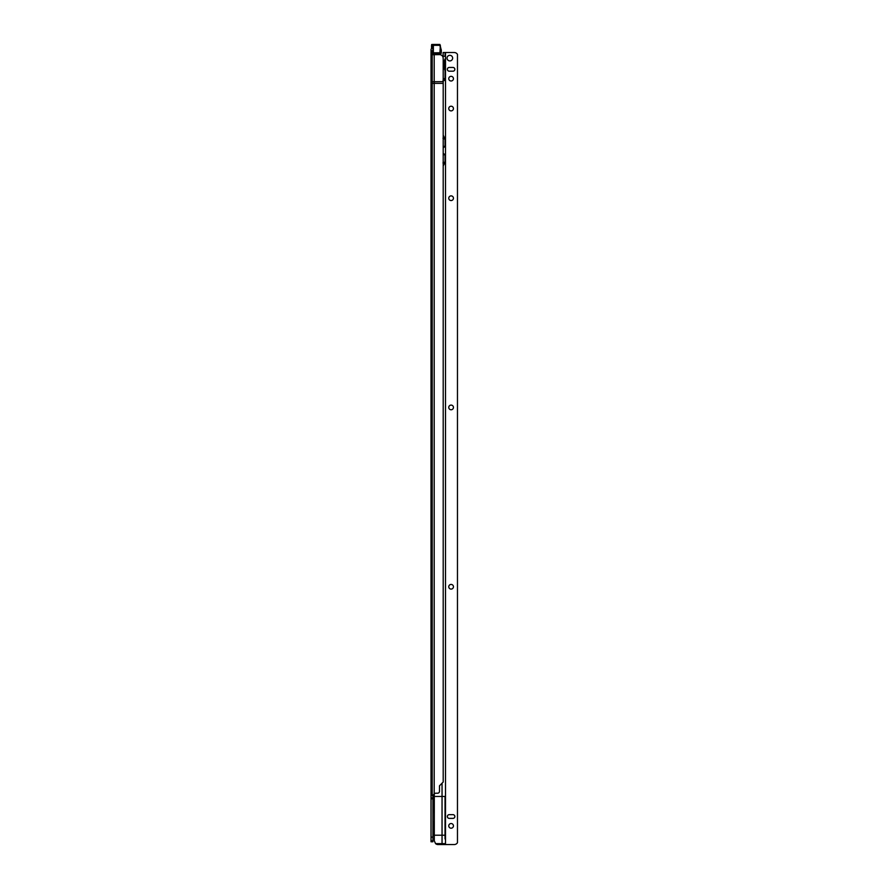 <?xml version="1.0" encoding="UTF-8"?>
<svg xmlns="http://www.w3.org/2000/svg" width="889" height="889" viewBox="0 0 889 889"><rect width="100%" height="100%" fill="white"/><g stroke="black" fill="none" stroke-linecap="round" stroke-linejoin="round"><path stroke-width="1.33" d="M432.899 51.973L431.021 51.973L431.021 49.806A1.867 1.867 0 0 1 432.899 47.939M433.832 831.604L433.832 825.814M432.21 795.544L432.21 81.732L443.2 81.632L443.2 782.031L439.488 785.82L439.488 791.343A1.867 1.867 0 0 1 437.621 793.21L435.843 793.21A2.334 2.334 0 0 0 434.199 793.888L434.021 795.544L431.021 795.555L431.021 81.966L432.21 81.732L432.21 54.707L431.187 54.64L431.032 53.807L432.899 53.429M433.576 54.829L432.899 53.807L433.365 45.317L439.899 45.317L439.899 44.45L440.366 48.839M432.899 795.544L432.899 841.783L431.021 841.783L431.021 795.555L432.899 795.555L432.91 812.346L434.154 812.346L434.199 811.435A2.334 2.334 0 0 1 434.299 811.246M443.2 81.632L443.2 58.341A3.734 3.723 0 0 0 439.455 54.618L432.21 54.707M432.899 50.073L431.021 51.973L431.032 53.807M431.021 81.966L431.021 53.762M432.899 797.889L431.021 797.889L432.899 797.889M432.899 840.85L431.021 840.85M434.199 811.435L434.199 793.888L432.81 795.544M431.565 54.829L431.187 83.366L443.2 83.366M440.744 50.662L440.744 52.64L440.366 50.662M431.498 46.061L431.665 44.517L431.498 47.506L431.665 44.517L439.899 44.45L441.3 50.295M439.899 54.64L439.899 52.773L440.366 54.729L441.3 51.406M440.744 52.64L440.177 53.751M441.3 49.806L441.3 53.24M440.366 49.106L440.366 47.873M432.899 49.451L432.899 46.317L431.665 46.25L431.665 47.684L432.899 47.75L431.665 47.684M432.899 53.762L440.366 53.307M431.665 44.517L432.899 44.45L432.899 46.161M443.089 58.085L443.167 52.518L445.5 52.518L443.167 52.518M444.133 61.452L444.133 68.231L444.133 61.452L445.033 59.074L445.033 70.609L444.133 68.231M453.446 825.87A2.334 2.334 0 0 1 451.112 828.204A2.334 2.334 180 0 0 453.446 825.87A2.334 2.334 180 0 0 451.112 823.536A2.334 2.334 180 0 0 448.767 825.87A2.334 2.334 180 0 0 451.112 828.204A2.334 2.334 0 0 1 448.767 825.87M453.446 586.762A2.334 2.334 0 0 1 451.112 589.096A2.334 2.334 180 0 0 453.446 586.762A2.334 2.334 180 0 0 451.112 584.429A2.334 2.334 180 0 0 448.767 586.762A2.334 2.334 180 0 0 451.112 589.096A2.334 2.334 0 0 1 448.767 586.762M453.446 407.429A2.334 2.334 0 0 1 451.112 409.773A2.334 2.334 180 0 0 453.446 407.429A2.334 2.334 180 0 0 451.112 405.095A2.334 2.334 180 0 0 448.767 407.429A2.334 2.334 180 0 0 451.112 409.773A2.334 2.334 0 0 1 448.767 407.429M453.446 198.214A2.334 2.334 0 0 1 451.112 200.547A2.334 2.334 180 0 0 453.446 198.214A2.334 2.334 180 0 0 451.112 195.88A2.334 2.334 180 0 0 448.767 198.214A2.334 2.334 180 0 0 451.112 200.547A2.334 2.334 0 0 1 448.767 198.214M453.446 108.558A2.334 2.334 0 0 1 451.112 110.892A2.334 2.334 180 0 0 453.446 108.558A2.334 2.334 180 0 0 451.112 106.213A2.334 2.334 180 0 0 448.767 108.558A2.334 2.334 180 0 0 451.112 110.892A2.334 2.334 0 0 1 448.767 108.558M453.446 78.665A2.334 2.334 0 0 1 451.112 80.999A2.334 2.334 180 0 0 453.446 78.665A2.334 2.334 180 0 0 451.112 76.332A2.334 2.334 180 0 0 448.767 78.665A2.334 2.334 180 0 0 451.112 80.999A2.334 2.334 0 0 1 448.767 78.665M447.045 58.118A2.8 2.8 180 0 0 449.845 60.919A2.8 2.8 180 0 0 452.645 58.118A2.8 2.8 180 0 0 449.845 55.318A2.8 2.8 180 0 0 447.045 58.118A2.8 2.8 180 0 0 449.845 60.919A2.8 2.8 180 0 0 452.645 58.118M443.2 166.043L445.022 162.265L445.022 154.786L443.2 153.241M445.033 838.949L445.033 796.444L442.044 796.444L442.044 783.176M445.033 796.444L445.033 838.016M442.489 81.466L445.033 80.077L445.033 70.609M443.2 147.93L445.022 146.385L445.022 138.906L443.2 135.128M442.978 138.228L444.311 137.973M443.167 138.906L445.022 138.906M443.167 162.265L445.022 162.265M444.133 163.198L442.978 162.943M445.5 52.518L454.235 52.518A3.734 3.734 0 0 1 457.468 54.385A3.734 3.734 0 0 0 454.235 52.518L445.5 52.518L445.5 844.55L438.033 844.55A3.734 3.734 0 0 1 435.554 843.617L434.299 840.816L435.554 843.617L445.033 843.617M445.033 835.204L434.299 835.216L434.299 840.816M434.299 793.799L434.299 796.444L442.044 796.444L442.044 844.55M445.033 59.074L445.033 78.588L443.2 78.588M447.367 69.32A1.867 1.867 180 0 0 449.234 71.198L452.979 71.198A1.867 1.867 180 0 0 454.846 69.32A1.867 1.867 180 0 0 452.979 67.453L449.234 67.453A1.867 1.867 180 0 0 447.367 69.32A1.867 1.867 180 0 0 449.234 71.198L452.979 71.198A1.867 1.867 180 0 0 454.846 69.32M447.367 816.524A1.867 1.867 180 0 0 449.234 818.391L452.979 818.391A1.867 1.867 180 0 0 454.846 816.524A1.867 1.867 180 0 0 452.979 814.657L449.234 814.657A1.867 1.867 180 0 0 447.367 816.524A1.867 1.867 180 0 0 449.234 818.391L452.979 818.391A1.867 1.867 180 0 0 454.846 816.524M457.468 54.385L457.468 842.683A3.734 3.734 0 0 1 454.235 844.55L445.5 844.55M434.299 835.216L434.299 796.444M443.2 80.077L445.033 80.077L443.2 80.054M443.167 56.251L445.033 56.251L445.033 52.518M443.078 80.077L444.8 80.077M443.167 154.786L445.022 154.786M443.167 146.385L445.022 146.385M433.832 823.603L433.254 822.225L432.976 835.471L432.899 821.747M434.199 793.888L434.199 54.618M433.943 795.544L433.943 812.346M431.187 795.544L431.021 83.366M432.899 798.822L431.021 798.822M432.899 837.116L431.021 837.116M432.899 840.905L431.021 840.905M432.899 841.727L431.021 841.727M432.899 52.173L431.021 52.173M432.899 52.095L431.021 52.095M433.365 45.317L433.365 54.629M432.899 52.807L439.899 52.773L440.366 45.35M444.411 68.642L444.411 61.052M445.033 78.799L443.2 78.799M433.254 835.193L433.832 833.804M432.899 44.45L439.899 44.45"/></g></svg>
